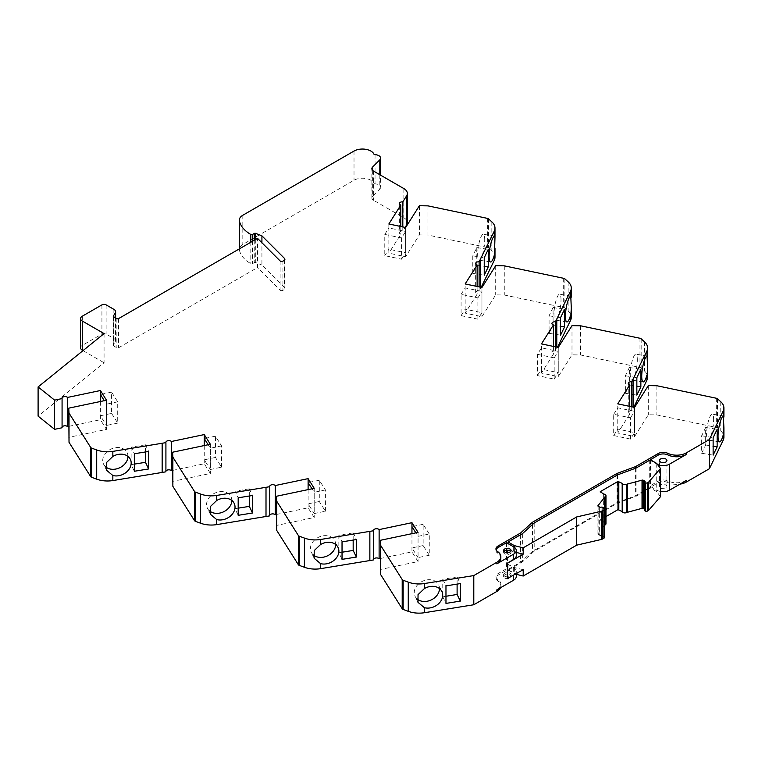 <?xml version="1.0" encoding="UTF-8"?>
<svg xmlns="http://www.w3.org/2000/svg" width="762" height="762" viewBox="0 0 762 762"><rect width="100%" height="100%" fill="white"/><g stroke="black" fill="none" stroke-linecap="round" stroke-linejoin="round"><path stroke-width="0.57" stroke-dasharray="3.81 2.86" d="M484.708 239.925A13.106 2.877 99.2 0 0 483.27 234.277A13.106 2.877 99.2 0 0 478.346 246.755A13.106 2.877 99.2 0 0 479.098 260.147A13.106 2.877 99.2 0 0 482.775 253.46A13.106 2.877 99.2 0 0 484.708 239.925M472.773 255.842L472.773 273.358L476.774 265.071L476.774 247.564L472.773 255.842L484.241 257.699M476.774 247.564L488.252 249.412M476.774 265.071L484.241 266.281M472.773 273.358L484.241 275.206M127.968 456.409A13.106 10.306 154.2 0 0 127.149 452.714A13.106 10.306 154.2 0 0 109.633 449.799A13.106 10.306 154.2 0 0 102.727 460.458A13.106 10.306 154.2 0 0 103.556 464.134A13.106 10.306 154.2 0 0 105.585 466.782M106.509 400.221L106.509 429.406L68.761 437.34M111.595 413.404L117.71 423.101L117.71 401.831L111.595 392.135L111.595 413.404L100.394 415.757L106.509 425.453L106.509 404.184L104.308 400.688M100.394 401.507L100.394 419.71L106.509 429.406M68.761 426.358L100.394 419.71M62.074 427.244A2.981 1.724 0 0 0 62.036 427.501A2.981 1.724 0 0 0 62.074 427.768M104.07 333.594L104.07 362.779L38.1 416.128M83.01 350.625L104.07 362.779M113.338 316.478L113.338 345.196L115.262 342.138A5.953 3.439 0 0 0 115.624 340.957A5.953 3.439 0 0 0 113.881 338.528L106.128 334.051A2.981 1.724 0 0 0 101.918 334.051L82.325 345.367A5.953 3.439 0 0 0 80.581 347.796M113.338 345.196A1.191 0.686 0 0 0 113.262 345.424A1.191 0.686 0 0 0 113.614 345.919L116.872 347.796A1.191 0.686 0 0 0 118.548 347.796L257.556 267.538L257.556 238.363M280.13 260.937L280.13 290.122L257.556 267.538M280.13 290.122A1.791 1.029 0 0 0 282.94 290.332L284.045 289.703A2.981 1.724 0 0 0 284.912 288.484A2.981 1.724 0 0 0 284.512 287.626L261.918 265.024L261.918 242.716M255.737 239.411L255.737 262.576L261.918 265.024M255.737 262.576A1.191 0.686 0 0 0 254.222 262.652L252.498 263.652A1.191 0.686 0 0 1 250.812 263.652A39.91 23.041 0 0 1 239.411 250.127A11.916 6.877 0 0 1 239.325 249.298L239.325 248.888M373.961 154.162L373.961 183.347A11.916 6.877 0 0 0 365.541 178.46A11.916 6.877 0 0 0 354.016 180.242L242.811 244.44A11.916 6.877 0 0 0 239.325 249.298M373.961 183.347A1.191 0.686 0 0 0 375.028 183.861A5.953 3.439 0 0 1 380.609 187.29L380.609 175.165M372.666 170.412L372.666 196.158L379.819 189.005A5.953 3.439 0 0 0 380.609 187.29M372.666 196.158A5.953 3.439 0 0 0 371.866 197.872A5.953 3.439 0 0 0 373.609 200.311L403.85 217.77A11.916 6.877 0 0 1 407.346 222.628M402.812 226.924L402.812 231.038L405.108 227.4M400.812 226.495L400.812 234.21A2.981 1.724 0 0 1 399.383 232.743L399.383 203.559M402.812 231.038A2.981 1.724 0 0 0 399.383 232.743M388.858 223.99L388.858 227.943L405.651 231.477L405.651 252.746L388.858 249.212L388.858 253.175L400.812 234.21M405.651 227.514L405.651 256.699L388.858 253.175M419.395 205.721L419.395 234.906L405.651 256.699M427.968 205.873L427.968 235.058L419.395 234.906M494.986 257.251A19.955 11.525 0 0 0 491.833 251.041L488.566 248.098A2.381 1.372 0 0 0 487.366 247.545L427.968 235.058M516.274 552.431L508.044 548.307L513.655 552.069A8.934 5.163 0 0 1 516.274 555.717M523.208 569.709L514.36 567.519L507.587 564.137L507.587 548.573M507.368 578.568L513.655 574.929A8.934 5.163 0 0 0 516.274 571.281A8.934 5.163 0 0 0 513.655 567.633L507.587 564.137M508.044 563.87L508.044 570.195L516.274 574.319M508.044 543.601L508.044 548.307M522.361 533.714L522.361 561.927L508.044 570.195M503.968 551.402A3.724 2.153 0 0 0 503.615 552.317A3.724 2.153 0 0 0 504.701 553.831A3.724 2.153 0 0 0 508.759 554.298A3.724 2.153 0 0 0 511.064 552.317A3.724 2.153 0 0 0 510.711 551.402M504.701 576.205A3.724 2.153 0 0 0 508.759 576.672A3.724 2.153 0 0 0 511.064 574.691A3.724 2.153 0 0 0 507.34 572.538A3.724 2.153 0 0 0 503.615 574.691A3.724 2.153 0 0 0 504.701 576.205M649.853 460.115L656.873 464.163A8.934 5.163 0 0 0 657.52 464.496M686.333 480.47A13.697 7.906 0 0 1 667.817 480.927A7.144 4.124 0 0 0 658.168 481.165L649.71 486.051L656.873 490.185A8.934 5.163 0 0 0 660.473 491.452M660.559 488.051A3.724 2.153 0 0 0 664.616 488.518A3.724 2.153 0 0 0 666.912 486.537A3.724 2.153 0 0 0 663.188 484.384A3.724 2.153 0 0 0 659.463 486.537A3.724 2.153 0 0 0 660.559 488.051M649.71 460.2L649.71 486.051M500.844 558.26A13.697 7.906 0 0 0 497.624 553.164A7.144 4.124 0 0 1 495.948 550.507L495.948 548.926M496.081 549.716A7.144 4.124 0 0 0 495.948 550.507M504.701 578.034A3.724 2.153 0 0 0 508.759 578.501A3.724 2.153 0 0 0 511.064 576.51A3.724 2.153 0 0 0 507.34 574.367A3.724 2.153 0 0 0 503.615 576.51A3.724 2.153 0 0 0 504.701 578.034M496.834 589.874A13.697 7.906 0 0 0 500.844 584.283A13.697 7.906 0 0 0 497.624 579.187L497.624 580.768A7.144 4.124 0 0 1 495.948 578.11L495.948 576.529A7.144 4.124 0 0 0 497.624 579.187M516.274 576.51A8.934 5.163 0 0 0 513.655 572.862L506.492 568.728L498.043 573.615A7.144 4.124 0 0 0 495.948 576.529M506.492 542.706L506.492 568.728M479.117 286.874L479.117 290.998L481.213 287.322M479.117 290.998A2.981 1.724 0 0 0 475.65 292.694A2.981 1.724 0 0 0 477.117 294.17L465.163 313.125L481.955 316.659L495.691 294.865L504.273 295.018L563.67 307.496A2.381 1.372 0 0 1 564.871 308.048L568.138 311.001A19.955 11.525 0 0 1 571.29 317.211M555.422 346.834L555.422 350.958L557.517 347.272M555.422 350.958A2.981 1.724 0 0 0 551.945 352.654A2.981 1.724 0 0 0 553.422 354.13L541.468 373.085L558.26 376.618L571.995 354.825L580.577 354.968L639.975 367.455A2.381 1.372 0 0 1 641.175 368.008L644.442 370.961A19.955 11.525 0 0 1 647.595 377.171M631.727 406.794L631.727 410.909L633.813 407.232M631.727 410.909A2.981 1.724 0 0 0 628.25 412.604A2.981 1.724 0 0 0 629.726 414.09L617.763 433.045L634.565 436.569L648.3 414.776L656.882 414.928L716.28 427.415A2.381 1.372 0 0 1 717.48 427.968L720.747 430.911A19.955 11.525 0 0 1 723.9 437.131M667.817 480.927L667.817 482.508A13.697 7.906 0 0 0 679.999 484.127M667.817 482.508A7.144 4.124 0 0 0 658.168 482.746L635.584 495.786L617.01 502.615L532.457 551.431L520.617 562.156L498.043 575.196A7.144 4.124 0 0 0 495.948 578.11M500.424 587.797A13.697 7.906 0 0 0 500.844 585.864A13.697 7.906 0 0 0 497.624 580.768M380.314 558.517L411.956 551.869L418.062 561.565L380.314 569.5M373.618 559.356A2.981 1.724 0 0 0 373.58 559.641A2.981 1.724 0 0 0 373.618 559.927M276.463 514.464L308.105 507.816L314.211 517.512L276.463 525.447M269.767 515.303A2.981 1.724 0 0 0 269.729 515.588A2.981 1.724 0 0 0 269.767 515.874M172.612 470.411L204.254 463.763L210.36 473.459L172.612 481.393M165.916 471.249A2.981 1.724 0 0 0 165.878 471.535A2.981 1.724 0 0 0 165.916 471.821M635.584 468.249L635.584 495.786M617.01 475.183L617.01 502.615M532.457 524.57L532.457 551.431M520.617 534.724L520.617 562.156M439.493 588.569A13.106 10.306 154.2 0 0 438.664 584.883A13.106 10.306 154.2 0 0 424.586 580.434A13.106 10.306 154.2 0 0 414.252 592.626A13.106 10.306 154.2 0 0 415.071 596.294A13.106 10.306 154.2 0 0 417.1 598.942M457.105 584.102L457.105 576.958L442.76 579.272L442.76 596.779L445.97 596.265M442.76 596.779L445.97 603.409M442.76 579.272L445.97 585.892M457.105 576.958L460.315 583.587M401.574 237.935L401.574 259.204L384.781 255.68L384.781 234.41L401.574 237.935L405.651 231.477M384.781 234.41L388.858 227.943L388.858 249.212L384.781 255.68M401.574 259.204L405.651 252.746M477.879 319.164L461.086 315.639L461.086 294.37L477.879 297.894L477.879 319.164L481.955 312.696L465.163 309.172L465.163 313.125M477.879 297.894L481.955 291.427L481.955 312.696M461.086 294.37L465.163 287.903L481.955 291.427M461.086 315.639L465.163 309.172L465.163 283.95M537.391 354.32L554.184 357.854L554.184 379.124L537.391 375.59L537.391 354.32L541.468 347.863L558.26 351.387L558.26 372.656L541.468 369.132L541.468 373.085M537.391 375.59L541.468 369.132L541.468 343.9M554.184 379.124L558.26 372.656M554.184 357.854L558.26 351.387M630.488 439.083L613.696 435.55L613.696 414.28L630.488 417.814L630.488 439.083L634.565 432.616L617.763 429.092L617.763 433.045M630.488 417.814L634.565 411.347L634.565 432.616M613.696 414.28L617.763 407.822L634.565 411.347M613.696 435.55L617.763 429.092L617.763 403.86M429.263 533.991L423.148 524.294L423.148 545.563L429.263 555.26L429.263 533.991L418.062 536.343L415.862 532.848M429.263 555.26L418.062 557.613L418.062 536.343M423.148 545.563L411.956 547.916L418.062 557.613M423.148 524.294L411.956 526.647M325.412 511.207L325.412 489.937L319.297 480.241L319.297 501.51L325.412 511.207L314.211 513.559L314.211 492.29L312.01 488.794M319.297 501.51L308.105 503.863L314.211 513.559M319.297 480.241L308.105 482.594M325.412 489.937L314.211 492.29M221.561 467.154L221.561 445.884L215.446 436.188L215.446 457.457L221.561 467.154L210.36 469.506L210.36 448.237L208.159 444.741M215.446 457.457L204.254 459.81L210.36 469.506M215.446 436.188L204.254 438.541M221.561 445.884L210.36 448.237M111.595 392.135L100.394 394.487M117.71 401.831L106.509 404.184M117.71 423.101L106.509 425.453M660.473 496.691L656.73 491.652L650.415 488.004L636.089 496.272L617.515 503.101L534.191 551.212L522.361 561.927M644.909 481.908L644.909 510.111A1.191 0.686 0 0 0 645.081 509.768A1.191 0.686 0 0 0 644.747 509.292M605.961 523.818A2.686 1.553 0 0 0 603.647 522.284L600.285 519.855L605.961 516.588M598.037 506.092L598.037 533.743L604.437 525.447M598.037 533.743A1.191 0.686 0 0 0 597.932 534.019A1.191 0.686 0 0 0 598.151 534.419L599.656 535.295A1.191 0.686 0 0 0 601.104 535.41A1.191 0.686 0 0 1 602.713 535.629L604.142 536.905A1.791 1.029 0 0 1 604.437 537.467M600.285 520.341L600.285 519.855M603.647 494.071L603.647 522.284M598.151 506.206L598.151 534.419M514.36 547.297L514.36 551.955M534.191 522.999L534.191 551.212M617.515 474.888L617.515 503.101M636.089 468.058L636.089 496.272M650.415 459.791L650.415 488.004M656.73 463.439L656.73 491.652M514.36 567.519L514.36 573.843M353.168 540.058L353.168 532.914L356.378 539.544M353.168 532.914L338.833 535.229L342.033 541.858M338.833 535.229L338.833 552.745L342.033 559.365M338.833 552.745L342.033 552.221M335.671 544.516A13.106 10.306 154.2 0 0 334.851 540.82A13.106 10.306 154.2 0 0 317.344 537.905A13.106 10.306 154.2 0 0 310.429 548.564A13.106 10.306 154.2 0 0 311.258 552.24A13.106 10.306 154.2 0 0 313.287 554.888M249.317 496.005L249.317 488.861L252.527 495.491M249.317 488.861L234.982 491.176L238.182 497.805M234.982 491.176L234.982 508.692L238.182 515.312M234.982 508.692L238.182 508.168M231.819 500.463A13.106 10.306 154.2 0 0 231 496.767A13.106 10.306 154.2 0 0 216.922 492.319A13.106 10.306 154.2 0 0 206.578 504.511A13.106 10.306 154.2 0 0 207.407 508.187A13.106 10.306 154.2 0 0 209.436 510.835M145.466 451.952L145.466 444.808L148.676 451.437M145.466 444.808L131.131 447.123L134.331 453.752M131.131 447.123L131.131 464.63L134.331 471.259M131.131 464.63L134.331 464.115M549.078 333.318L553.079 325.031L553.079 307.524L549.078 315.801L549.078 333.318L560.546 335.166M549.078 315.801L560.546 317.659M553.079 325.031L560.546 326.241M553.079 307.524L564.556 309.372M561.013 299.885A13.106 2.877 99.2 0 0 559.575 294.227A13.106 2.877 99.2 0 0 554.65 306.715A13.106 2.877 99.2 0 0 555.403 320.107A13.106 2.877 99.2 0 0 559.079 313.42A13.106 2.877 99.2 0 0 561.013 299.885M625.383 393.268L629.383 384.991L629.383 367.484L625.383 375.761L625.383 393.268L636.851 395.126M625.383 375.761L636.851 377.609M629.383 384.991L636.851 386.191M629.383 367.484L640.861 369.332M637.318 359.835A13.106 2.877 99.2 0 0 635.879 354.187A13.106 2.877 99.2 0 0 630.946 366.665A13.106 2.877 99.2 0 0 631.708 380.067A13.106 2.877 99.2 0 0 635.384 373.38A13.106 2.877 99.2 0 0 637.318 359.835M701.659 453.276L705.669 444.998L705.669 427.482L701.659 435.769L701.659 453.276L713.137 455.124M701.659 435.769L713.137 437.617M705.669 444.998L713.137 446.199M705.669 427.482L717.137 429.339M713.632 419.776A13.106 2.877 99.2 0 0 712.194 414.128A13.106 2.877 99.2 0 0 707.26 426.606A13.106 2.877 99.2 0 0 708.022 439.998A13.106 2.877 99.2 0 0 711.698 433.321A13.106 2.877 99.2 0 0 713.632 419.776M633.089 407.079L633.089 408.746M629.726 406.375L629.726 414.09M634.565 407.394L634.565 436.569M648.3 385.591L648.3 414.776M656.882 385.743L656.882 414.928M580.577 325.793L580.577 354.968M571.995 325.641L571.995 354.825M558.26 347.434L558.26 376.618M553.422 346.415L553.422 354.13M556.784 347.12L556.784 348.786M504.273 265.833L504.273 295.018M495.691 265.681L495.691 294.865M481.955 287.474L481.955 316.659M477.117 286.455L477.117 294.17M480.479 287.16L480.479 288.827M314.211 488.328L314.211 517.512M308.105 489.614L308.105 507.816M411.956 533.667L411.956 551.869M418.062 532.381L418.062 561.565M210.36 444.275L210.36 473.459M204.254 445.56L204.254 463.763M82.325 316.182L82.325 345.367M101.918 304.876L101.918 334.051M106.128 304.876L106.128 334.051M113.881 309.343L113.881 338.528M115.262 317.687L115.262 342.138M113.614 316.735L113.614 345.919M116.872 318.611L116.872 347.796M118.548 318.611L118.548 347.796M282.94 261.156L282.94 290.332M284.045 260.518L284.045 289.703M284.512 260.166L284.512 287.626M254.222 240.287L254.222 262.652M252.498 241.278L252.498 263.652M250.812 242.249L250.812 263.652M239.411 248.831L239.411 250.127M242.811 215.255L242.811 244.44M354.016 151.057L354.016 180.242M375.028 154.676L375.028 183.861M379.819 174.708L379.819 189.005M373.609 171.126L373.609 200.311M403.85 188.585L403.85 217.77M487.366 218.361L487.366 247.545M488.566 218.913L488.566 248.098M491.833 221.856L491.833 251.041M656.873 464.163L656.873 490.185M513.655 546.84L513.655 552.069M513.655 567.633L513.655 572.862M658.168 481.165L658.168 482.746M498.043 573.615L498.043 575.196M497.624 551.583L497.624 553.164M599.656 507.092L599.656 535.295M601.104 507.197L601.104 535.41M602.713 507.416L602.713 535.629M604.142 508.692L604.142 536.905M644.442 341.776L644.442 370.961M716.28 398.231L716.28 427.415M717.48 398.783L717.48 427.968M720.747 401.736L720.747 430.911M641.175 338.823L641.175 368.008M639.975 338.271L639.975 367.455M568.138 281.816L568.138 311.001M564.871 278.863L564.871 308.048M563.67 278.311L563.67 307.496M494.643 236.106L483.27 234.277M490.576 261.995L479.098 260.147M130.35 459.343L127.149 452.714M106.48 470.183L103.556 464.134M62.036 427.501L62.036 398.326M115.624 340.957L115.624 317.897M113.262 345.424L113.262 316.249M284.912 288.484L284.912 259.299M371.866 197.872L371.866 168.697M666.912 486.537L666.912 460.515M659.463 486.537L659.463 460.515M511.064 552.317L511.064 550.488M503.615 552.317L503.615 550.488M516.274 573.71L516.274 571.281M511.064 576.51L511.064 574.691M503.615 576.51L503.615 574.691M441.874 591.503L438.664 584.883M417.995 602.342L415.071 596.294M645.081 509.768L645.081 481.555M597.932 534.019L597.932 505.816M338.052 547.449L334.851 540.82M314.182 558.289L311.258 552.24M234.201 503.396L231 496.767M210.331 514.236L207.407 508.187M570.948 296.066L559.575 294.227M566.88 321.955L555.403 320.107M647.252 356.025L635.879 354.187M643.176 381.914L631.708 380.067M723.567 415.957L712.194 414.128M719.49 441.855L708.022 439.998M628.25 412.604L628.25 383.429M551.945 352.654L551.945 323.469M475.65 292.694L475.65 263.509M269.729 515.588L269.729 486.404M373.58 559.641L373.58 530.457M165.878 471.535L165.878 442.351M500.844 585.864L500.844 584.283"/><path stroke-width="1.14" d="M68.761 426.358L67.561 426.615L67.561 397.431L100.394 390.525L106.509 400.221L68.761 408.156L69.018 413.109L90.649 447.399A2.381 1.372 0 0 0 91.602 448.094L96.707 449.98A19.955 11.525 0 0 0 112.843 451.38L165.916 442.636A2.981 1.724 0 0 1 165.878 442.351A2.981 1.724 0 0 1 168.069 440.693A2.981 1.724 0 0 1 171.421 441.484L204.254 434.578L210.36 444.275L172.612 452.209L172.869 457.162L194.5 491.452A2.381 1.372 0 0 0 195.453 492.147L200.558 494.033A19.955 11.525 0 0 0 216.694 495.433L269.767 486.689A2.981 1.724 0 0 1 269.729 486.404A2.981 1.724 0 0 1 271.92 484.746A2.981 1.724 0 0 1 275.272 485.537L308.105 478.631L314.211 488.328L276.463 496.262L276.72 501.215L298.352 535.505A2.381 1.372 0 0 0 299.304 536.2L304.409 538.086A19.955 11.525 0 0 0 320.545 539.486L373.618 530.743A2.981 1.724 0 0 1 373.58 530.457A2.981 1.724 0 0 1 375.771 528.799A2.981 1.724 0 0 1 379.124 529.59L411.956 522.684L418.062 532.381L380.314 540.315L380.571 545.268L402.203 579.558A2.381 1.372 0 0 0 403.155 580.253L408.261 582.139A19.955 11.525 0 0 0 424.396 583.54L473.793 575.577L496.834 562.27A13.697 7.906 0 0 0 500.844 556.679A13.697 7.906 0 0 0 497.624 551.583A7.144 4.124 0 0 1 495.948 548.926A7.144 4.124 0 0 1 498.043 546.011L520.617 532.971L532.457 522.246L617.01 473.431L635.584 466.601L658.168 453.561A7.144 4.124 0 0 1 667.817 453.323A13.697 7.906 0 0 0 686.333 452.866L709.374 439.56L723.167 411.042A19.955 11.525 0 0 0 723.9 407.946A19.955 11.525 0 0 0 720.747 401.736L717.48 398.783A2.381 1.372 0 0 0 716.28 398.231L656.882 385.743L648.3 385.591L634.565 407.394L617.763 403.86L629.726 384.905A2.981 1.724 0 0 1 628.25 383.429A2.981 1.724 0 0 1 631.727 381.733L646.862 351.092A19.955 11.525 0 0 0 647.595 347.986A19.955 11.525 0 0 0 644.442 341.776L641.175 338.823A2.381 1.372 0 0 0 639.975 338.271L580.577 325.793L571.995 325.641L558.26 347.434L541.468 343.9L553.422 324.945A2.981 1.724 0 0 1 551.945 323.469A2.981 1.724 0 0 1 555.422 321.774L570.557 291.132A19.955 11.525 0 0 0 571.29 288.026A19.955 11.525 0 0 0 568.138 281.816L564.871 278.863A2.381 1.372 0 0 0 563.67 278.311L504.273 265.833L495.691 265.681L481.955 287.474L465.163 283.95L477.117 264.995A2.981 1.724 0 0 1 475.65 263.509A2.981 1.724 0 0 1 479.117 261.814L494.252 231.172L494.252 236.22L494.986 237.239L494.252 260.356A19.955 11.525 0 0 0 494.986 257.251L494.986 248.088M494.252 236.22A13.106 2.877 99.2 0 0 489.652 249.66A13.106 2.877 99.2 0 0 490.576 261.995A13.106 2.877 99.2 0 0 494.252 255.308M488.252 249.412L484.241 257.699L484.241 275.206L488.252 266.929L488.252 249.412M484.241 266.281L488.252 266.929M105.585 466.782A13.106 10.306 154.2 0 0 119.586 467.82A13.106 10.306 154.2 0 0 127.968 456.409M112.843 475.507A13.106 10.306 154.2 0 0 126.997 471.64A13.106 10.306 154.2 0 0 130.35 459.343A13.106 10.306 154.2 0 0 112.843 456.428L106.509 462.515L106.48 470.183L112.843 475.507L112.843 480.565L165.916 471.821L165.916 442.636M69.018 413.109L69.018 442.293L90.649 476.583A2.381 1.372 0 0 0 91.602 477.279L96.707 479.165A19.955 11.525 0 0 0 112.843 480.565M68.761 408.156L69.018 442.293M100.394 390.525L100.394 401.507M104.308 400.688L100.394 394.487M62.074 398.583L62.074 427.768L54.616 429.33L54.616 400.145L62.074 398.583A2.981 1.724 0 0 1 62.036 398.326A2.981 1.724 0 0 1 64.208 396.669A2.981 1.724 0 0 1 67.561 397.431M67.561 426.615A2.981 1.724 0 0 0 64.437 425.815A2.981 1.724 0 0 0 62.074 427.244M402.812 226.924L402.812 201.863L406.622 195.805A11.916 6.877 0 0 0 407.346 193.453A11.916 6.877 0 0 0 403.85 188.585L373.609 171.126A5.953 3.439 0 0 1 371.866 168.697A5.953 3.439 0 0 1 372.666 166.973L379.819 159.83A5.953 3.439 0 0 0 380.609 158.105A5.953 3.439 0 0 0 375.028 154.676A1.191 0.686 0 0 1 373.961 154.162A11.916 6.877 0 0 0 365.541 149.276A11.916 6.877 0 0 0 354.016 151.057L242.811 215.255A11.916 6.877 0 0 0 239.325 220.123A11.916 6.877 0 0 0 239.411 220.942A39.91 23.041 0 0 0 250.812 234.467A1.191 0.686 0 0 0 252.498 234.467L254.222 233.477A1.191 0.686 0 0 1 255.737 233.391L261.918 235.839L284.512 258.442A2.981 1.724 0 0 1 284.912 259.299A2.981 1.724 0 0 1 284.045 260.518L282.94 261.156A1.791 1.029 0 0 1 280.13 260.937L257.556 238.363L118.548 318.611A1.191 0.686 0 0 1 116.872 318.611L113.614 316.735A1.191 0.686 0 0 1 113.262 316.249A1.191 0.686 0 0 1 113.338 316.011L115.262 312.953A5.953 3.439 0 0 0 115.624 311.782A5.953 3.439 0 0 0 113.881 309.343L106.128 304.876A2.981 1.724 0 0 0 101.918 304.876L82.325 316.182A5.953 3.439 0 0 0 80.581 318.611A5.953 3.439 0 0 0 82.325 321.04L104.07 333.594L38.1 386.944L38.1 416.128L54.616 429.33M38.1 386.944L54.616 400.145M80.581 318.611L80.581 347.796A5.953 3.439 0 0 0 82.325 350.225L83.01 350.625M261.918 235.839L261.918 242.716M405.108 227.4L406.622 224.981A11.916 6.877 0 0 0 407.346 222.628L407.346 193.453M402.812 201.863A2.981 1.724 0 0 0 399.383 203.559A2.981 1.724 0 0 0 400.812 205.026L400.812 226.495M494.252 231.172A19.955 11.525 0 0 0 494.986 228.076A19.955 11.525 0 0 0 491.833 221.856L488.566 218.913A2.381 1.372 0 0 0 487.366 218.361L427.968 205.873L419.395 205.721L405.651 227.514L388.858 223.99L400.812 205.026M496.834 562.27L496.834 563.851L513.655 554.136L513.655 559.365L507.616 563.147L523.208 554.145L516.274 552.431M513.655 559.365A8.934 5.163 0 0 0 516.274 555.717L516.274 550.488A8.934 5.163 0 0 0 513.655 546.84L506.492 542.706L498.043 547.592A7.144 4.124 0 0 0 496.081 549.716M507.368 562.994L507.368 578.568L523.208 569.709L523.208 576.034L576.701 545.154L601.399 539.448A2.981 1.724 0 0 0 602.39 539.067L603.914 538.191A1.791 1.029 0 0 0 604.437 537.467L604.437 509.254A1.791 1.029 0 0 0 604.142 508.692L602.713 507.416A1.191 0.686 0 0 0 601.104 507.197A1.191 0.686 0 0 1 599.656 507.092L598.151 506.206A1.191 0.686 0 0 1 597.932 505.816A1.191 0.686 0 0 1 598.037 505.53L605.171 496.71A2.686 1.553 0 0 0 605.961 495.614A2.686 1.553 0 0 0 603.647 494.071L600.285 491.652L617.982 481.432L622.183 483.375A2.686 1.553 0 0 0 623.992 484.632A2.686 1.553 0 0 0 626.745 484.251L642.033 480.136L642.033 508.349A1.191 0.686 0 0 1 643.195 508.406A1.191 0.686 0 0 1 643.357 508.492L644.728 509.283A1.191 0.686 0 0 0 644.728 509.283L644.728 481.07L643.357 480.279A1.191 0.686 0 0 0 643.195 480.203A1.191 0.686 0 0 0 642.033 480.136M644.728 481.07A1.191 0.686 0 0 1 645.081 481.555A1.191 0.686 0 0 1 644.909 481.908A1.191 0.686 0 0 0 644.747 482.26A1.191 0.686 0 0 0 645.29 482.832L645.462 482.889A1.791 1.029 0 0 0 647.7 482.756L648.11 482.517A2.981 1.724 0 0 0 648.672 482.07L660.473 468.478L656.73 463.439L650.415 459.791L636.089 468.058L617.515 474.888L534.191 522.999L522.361 533.714L508.044 541.992L514.36 545.64L523.208 547.821L523.208 554.145M507.616 563.147L507.616 578.71M523.208 547.821L576.701 516.941L576.701 545.154M508.044 541.992L508.044 543.601M510.711 551.402A3.724 2.153 0 0 0 507.34 550.164A3.724 2.153 0 0 0 503.968 551.402M660.559 462.029A3.724 2.153 0 0 0 664.616 462.496A3.724 2.153 0 0 0 666.912 460.515A3.724 2.153 0 0 0 663.188 458.362A3.724 2.153 0 0 0 659.463 460.515A3.724 2.153 0 0 0 660.559 462.029M667.817 453.323L667.817 454.904A13.697 7.906 0 0 0 686.333 454.447L669.503 464.163L669.503 490.185L686.333 480.47L686.333 482.051L709.374 468.744L723.167 440.226A19.955 11.525 0 0 0 723.9 437.131L723.9 428.015L723.167 440.226M667.817 454.904A7.144 4.124 0 0 0 658.168 455.143L649.853 460.115M657.52 464.496A8.934 5.163 0 0 0 669.503 464.163M660.473 491.452A8.934 5.163 0 0 0 669.503 490.185M504.701 552.012A3.724 2.153 0 0 0 508.759 552.479A3.724 2.153 0 0 0 511.064 550.488A3.724 2.153 0 0 0 507.34 548.345A3.724 2.153 0 0 0 503.615 550.488A3.724 2.153 0 0 0 504.701 552.012M496.834 563.851A13.697 7.906 0 0 0 500.844 558.26L500.844 556.679M513.655 554.136A8.934 5.163 0 0 0 516.274 550.488M380.314 540.315L380.571 574.453L402.203 608.743A2.381 1.372 0 0 0 403.155 609.438L408.261 611.324A19.955 11.525 0 0 0 424.396 612.724L473.793 604.752L496.834 591.455L496.834 589.874L513.655 580.158A8.934 5.163 0 0 0 516.274 576.51L516.274 573.71M481.213 287.322L494.252 260.356M570.557 320.316A19.955 11.525 0 0 0 571.29 317.211L571.29 308.048L570.557 320.316L557.517 347.272M646.862 380.267A19.955 11.525 0 0 0 647.595 377.171L647.595 367.998L646.862 380.267L633.813 407.232M679.999 484.127A13.697 7.906 0 0 0 686.333 482.051M496.834 591.455A13.697 7.906 0 0 0 500.424 587.797M379.124 529.59L379.124 558.775L380.314 558.517M379.124 558.775A2.981 1.724 0 0 0 376.009 557.955A2.981 1.724 0 0 0 373.618 559.356M276.463 496.262L276.72 530.4L298.352 564.69A2.381 1.372 0 0 0 299.304 565.385L304.409 567.271A19.955 11.525 0 0 0 320.545 568.671L373.618 559.927L373.618 530.743M275.272 485.537L275.272 514.721L276.463 514.464M275.272 514.721A2.981 1.724 0 0 0 272.158 513.902A2.981 1.724 0 0 0 269.767 515.303M172.612 452.209L172.869 486.347L194.5 520.637A2.381 1.372 0 0 0 195.453 521.332L200.558 523.218A19.955 11.525 0 0 0 216.694 524.618L269.767 515.874L269.767 486.689M171.421 441.484L171.421 470.668L172.612 470.411M171.421 470.668A2.981 1.724 0 0 0 168.307 469.849A2.981 1.724 0 0 0 165.916 471.249M635.584 466.601L635.584 468.249M617.01 473.431L617.01 475.183M532.457 522.246L532.457 524.57M520.617 532.971L520.617 534.724M473.793 575.577L473.793 604.752M460.315 583.587L445.97 585.892L445.97 603.409L460.315 601.094L460.315 583.587M424.396 607.685A13.106 10.306 154.2 0 0 438.531 603.799A13.106 10.306 154.2 0 0 441.874 591.503A13.106 10.306 154.2 0 0 424.396 588.569L418.033 594.655L417.995 602.342L424.396 607.685L424.396 612.724M417.1 598.942A13.106 10.306 154.2 0 0 421.195 601.066A13.106 10.306 154.2 0 0 439.493 588.569M445.97 596.265L457.105 594.465L457.105 584.102M457.105 594.465L460.315 601.094M415.862 532.848L411.956 526.647L411.956 533.667M312.01 488.794L308.105 482.594L308.105 489.614M208.159 444.741L204.254 438.541L204.254 445.56M576.701 516.941L601.399 511.245A2.981 1.724 0 0 0 602.39 510.864L603.914 509.978A1.791 1.029 0 0 0 604.437 509.254M644.909 510.111A1.191 0.686 0 0 0 644.747 510.464A1.191 0.686 0 0 0 645.29 511.045L645.462 511.102A1.791 1.029 0 0 0 647.7 510.969L648.11 510.731A2.981 1.724 0 0 0 648.672 510.283L660.473 496.691L660.473 468.478M605.961 516.588L617.982 509.645L622.183 511.588A2.686 1.553 0 0 0 623.992 512.836A2.686 1.553 0 0 0 626.745 512.464L642.033 508.349M604.437 525.447L605.171 524.913A2.686 1.553 0 0 0 605.961 523.818L605.961 495.614M516.274 574.319L523.208 576.034M645.462 482.889L645.462 511.102M645.29 482.832L645.29 511.045M627.326 483.918L627.326 512.121M622.183 483.375L622.183 511.588M618.82 481.432L618.82 509.645M617.982 481.432L617.982 509.645M600.285 491.652L600.285 492.138M604.58 497.043L604.58 525.256M514.36 545.64L514.36 547.297M356.378 557.051L356.378 539.544L342.033 541.858L342.033 559.365L356.378 557.051L353.168 550.431L353.168 540.058M342.033 552.221L353.168 550.431M313.287 554.888A13.106 10.306 154.2 0 0 327.289 555.927A13.106 10.306 154.2 0 0 335.671 544.516M320.545 563.623A13.106 10.306 154.2 0 0 334.699 559.756A13.106 10.306 154.2 0 0 338.052 547.449A13.106 10.306 154.2 0 0 320.545 544.535L314.211 550.621L314.182 558.289L320.545 563.623L320.545 568.671M252.527 512.997L252.527 495.491L238.182 497.805L238.182 515.312L252.527 512.997L249.317 506.378L249.317 496.005M238.182 508.168L249.317 506.378M209.436 510.835A13.106 10.306 154.2 0 0 213.484 512.94A13.106 10.306 154.2 0 0 231.819 500.463M216.694 519.57L210.331 514.236L210.36 506.568L216.694 500.482A13.106 10.306 154.2 0 1 234.201 503.396A13.106 10.306 154.2 0 1 230.848 515.693A13.106 10.306 154.2 0 1 216.694 519.57L216.694 524.618M148.676 468.944L148.676 451.437L134.331 453.752L134.331 471.259L148.676 468.944L145.466 462.324L145.466 451.952M134.331 464.115L145.466 462.324M560.546 317.659L560.546 335.166L564.556 326.879L564.556 309.372L560.546 317.659M560.546 326.241L564.556 326.879M570.557 291.132L571.29 308.048M570.557 296.18A13.106 2.877 99.2 0 0 565.956 309.62A13.106 2.877 99.2 0 0 566.88 321.955A13.106 2.877 99.2 0 0 570.557 315.268M636.851 377.609L636.851 395.126L640.861 386.839L640.861 369.332L636.851 377.609M636.851 386.191L640.861 386.839M646.862 351.092L647.595 367.998M646.862 356.14A13.106 2.877 99.2 0 0 642.261 369.58A13.106 2.877 99.2 0 0 643.176 381.914A13.106 2.877 99.2 0 0 646.862 375.218M713.137 437.617L713.137 455.124L717.137 446.846L717.137 429.339L713.137 437.617M713.137 446.199L717.137 446.846M723.167 411.042L723.9 428.015M723.167 416.081A13.106 2.877 99.2 0 0 718.576 429.539A13.106 2.877 99.2 0 0 719.49 441.855A13.106 2.877 99.2 0 0 723.167 435.197M633.089 379.562L633.089 407.079M631.727 381.733L631.727 406.794M629.726 384.905L629.726 406.375M709.374 439.56L709.374 468.744M553.422 324.945L553.422 346.415M555.422 321.774L555.422 346.834M556.784 319.602L556.784 347.12M477.117 264.995L477.117 286.455M479.117 261.814L479.117 286.874M480.479 259.642L480.479 287.16M276.72 501.215L276.72 530.4M308.105 478.631L308.105 482.594M266.005 487.48L266.005 516.665M411.956 522.684L411.956 526.647M369.856 531.533L369.856 560.718M380.571 545.268L380.571 574.453M172.869 457.162L172.869 486.347M204.254 434.578L204.254 438.541M162.154 443.427L162.154 472.611M112.843 451.38L112.843 456.428M96.707 449.98L96.707 479.165M91.602 448.094L91.602 477.279M90.649 447.399L90.649 476.583M82.325 321.04L82.325 350.225M115.262 312.953L115.262 317.687M284.512 258.442L284.512 260.166M255.737 233.391L255.737 239.411M254.222 233.477L254.222 240.287M252.498 234.467L252.498 241.278M250.812 234.467L250.812 242.249M239.411 220.942L239.411 248.831M379.819 159.83L379.819 174.708M372.666 166.973L372.666 170.412M406.622 195.805L406.622 224.981M513.655 575.224L513.655 580.158M658.168 453.561L658.168 455.143M686.333 452.866L686.333 454.447M498.043 546.011L498.043 547.592M424.396 583.54L424.396 588.569M408.261 582.139L408.261 611.324M648.672 482.07L648.672 510.283M648.11 482.517L648.11 510.731M647.7 482.756L647.7 510.969M643.357 480.279L643.357 508.492M643.195 480.203L643.195 508.406M626.745 484.251L626.745 512.464M605.171 496.71L605.171 524.913M598.037 505.53L598.037 506.092M603.914 509.978L603.914 538.191M602.39 510.864L602.39 539.067M601.399 511.245L601.399 539.448M320.545 539.486L320.545 544.535M304.409 538.086L304.409 567.271M299.304 536.2L299.304 565.385M298.352 535.505L298.352 564.69M216.694 495.433L216.694 500.482M200.558 494.033L200.558 523.218M402.203 579.558L402.203 608.743M403.155 580.253L403.155 609.438M195.453 492.147L195.453 521.332M194.5 491.452L194.5 520.637M115.624 317.897L115.624 311.782M239.325 248.888L239.325 220.123M380.609 175.165L380.609 158.105M644.747 510.464L644.747 482.26M647.595 357.159L647.595 347.986M723.9 417.062L723.9 407.946M571.29 297.199L571.29 288.026M494.986 237.239L494.986 228.076"/></g></svg>
